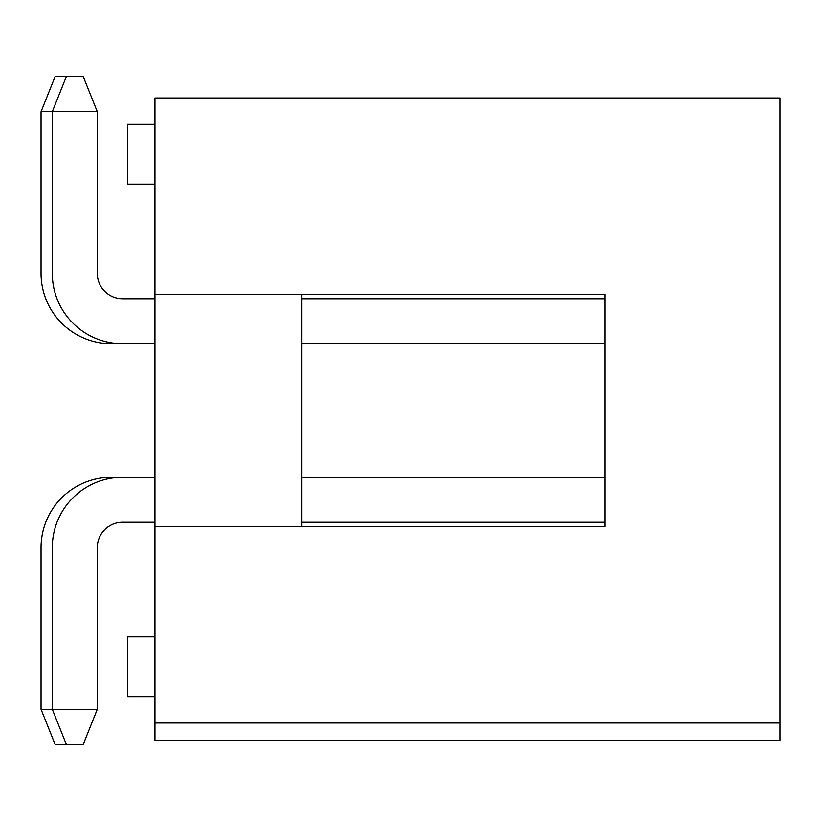 <?xml version="1.0" encoding="UTF-8"?>
<svg xmlns="http://www.w3.org/2000/svg" width="821" height="821" viewBox="0 0 821 821"><rect width="100%" height="100%" fill="white"/><g stroke="black" fill="none" stroke-linecap="round" stroke-linejoin="round"><path stroke-width="1.23" d="M301.882 343.712L604.892 343.712L301.882 343.712L604.892 343.712L301.882 343.712L604.892 343.712L301.882 343.712L604.892 343.712L301.882 343.712L604.892 343.712L301.882 343.712L604.892 343.712L301.882 343.712L604.892 343.712L301.882 343.712L604.892 343.712L301.882 343.712L604.892 343.712L604.892 477.288L301.882 477.288M154.943 477.288L111.358 477.288A70.308 70.308 0 0 0 41.05 547.597L41.05 709.293L97.289 709.293L97.289 547.597A25.307 25.307 0 0 1 122.606 522.279L154.943 522.279M97.289 709.293L83.229 744.442L55.11 744.442L41.05 709.293M41.05 111.707L55.11 76.558L83.229 76.558L97.289 111.707L41.05 111.707L41.05 273.403A70.308 70.308 0 0 0 111.358 343.712L122.606 343.712A70.308 70.308 0 0 1 52.298 273.403L52.298 111.707L66.357 76.558M97.289 111.707L97.289 273.403A25.307 25.307 0 0 0 122.606 298.721L154.943 298.721M154.943 343.712L122.606 343.712M97.289 273.403A25.307 25.307 0 0 0 122.606 298.721A25.307 25.307 0 0 1 97.289 273.403A25.307 25.307 0 0 0 122.606 298.721A25.307 25.307 0 0 1 97.289 273.403A25.307 25.307 0 0 0 122.606 298.721A25.307 25.307 0 0 1 97.289 273.403A25.307 25.307 0 0 0 122.606 298.721A25.307 25.307 0 0 1 97.289 273.403A25.307 25.307 0 0 0 122.606 298.721A25.307 25.307 0 0 1 97.289 273.403A25.307 25.307 0 0 0 122.606 298.721A25.307 25.307 0 0 1 97.289 273.403A25.307 25.307 0 0 0 122.606 298.721A25.307 25.307 0 0 1 97.289 273.403A25.307 25.307 0 0 0 122.606 298.721M97.289 547.597A25.307 25.307 0 0 1 122.606 522.279A25.307 25.307 0 0 0 97.289 547.597A25.307 25.307 0 0 1 122.606 522.279A25.307 25.307 0 0 0 97.289 547.597A25.307 25.307 0 0 1 122.606 522.279A25.307 25.307 0 0 0 97.289 547.597A25.307 25.307 0 0 1 122.606 522.279A25.307 25.307 0 0 0 97.289 547.597A25.307 25.307 0 0 1 122.606 522.279A25.307 25.307 0 0 0 97.289 547.597A25.307 25.307 0 0 1 122.606 522.279A25.307 25.307 0 0 0 97.289 547.597A25.307 25.307 0 0 1 122.606 522.279A25.307 25.307 0 0 0 97.289 547.597A25.307 25.307 0 0 1 122.606 522.279M301.882 298.721L604.892 298.721L604.892 294.493L604.892 526.507L154.943 526.507L154.943 740.583L779.95 740.583L779.95 723.003L154.943 723.003M122.606 477.288A70.308 70.308 0 0 0 52.298 547.597L52.298 709.293L66.357 744.442M301.882 522.279L604.892 522.279L604.892 526.507L301.882 526.507L301.882 294.493L604.892 294.493L154.943 294.493L154.943 526.507M779.95 723.003L779.95 97.997L154.943 97.997L154.943 294.493M154.943 636.88L127.522 636.88L127.522 696.639L154.943 696.639M154.943 124.361L127.522 124.361L127.522 184.12L154.943 184.12"/></g></svg>
